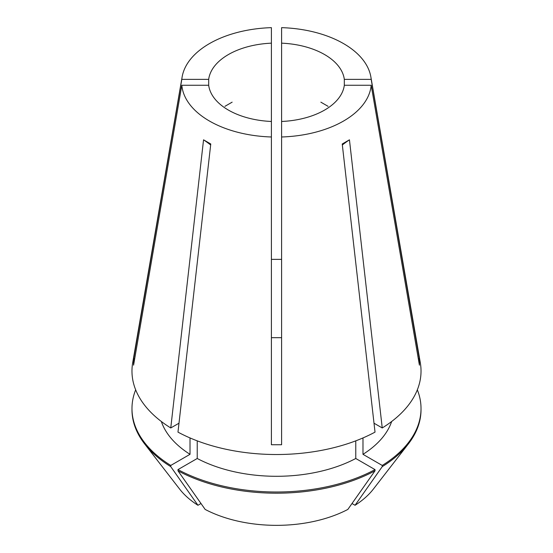 <?xml version="1.0" encoding="UTF-8"?>
<svg xmlns="http://www.w3.org/2000/svg" width="553" height="553" viewBox="0 0 553 553"><rect width="100%" height="100%" fill="white"/><g stroke="black" fill="none" stroke-linecap="round" stroke-linejoin="round"><path stroke-width="0.83" d="M232.149 102.16L224.94 106.328M208.681 85.266A68.012 39.263 0 0 0 228.41 110.082A68.012 39.263 0 0 0 271.399 121.473L271.399 43.162A68.012 39.263 0 0 0 208.681 79.369L208.681 85.266L181.813 85.266A94.826 54.747 0 0 0 209.449 121.031A94.826 54.747 0 0 0 271.399 136.985L271.399 444.736L281.601 444.736L281.601 136.985A94.826 54.747 0 0 0 371.187 85.266L344.319 85.266L344.319 79.369A68.012 39.263 0 0 0 324.59 54.553A68.012 39.263 0 0 0 281.601 43.162L281.601 121.473A68.012 39.263 0 0 0 344.319 85.266M271.399 259.371L281.601 259.371M328.06 106.328L320.851 102.16M271.399 43.162L271.399 27.65A94.826 54.747 0 0 0 182.144 76.874L132.685 362.782A144.527 83.441 0 0 0 170.759 427.96L203.552 139.819L207.078 141.851L210.769 143.987L177.976 432.128A144.527 83.441 0 0 0 375.024 432.128L342.231 143.987L349.448 139.819A425.063 245.414 -120 0 0 342.342 144.962M374.015 423.211L382.241 427.96L349.448 139.819M382.241 427.96A144.527 83.441 0 0 0 420.315 362.782L370.856 76.874A94.826 54.747 0 0 0 343.551 43.604A94.826 54.747 0 0 0 281.601 27.65L281.601 43.162M418.262 358.489A510.08 416.478 180 0 0 419.416 359.277L371.187 79.369A94.826 54.747 0 0 0 370.856 76.874M419.416 359.277L419.416 365.167L371.187 85.266M134.738 358.489A510.08 416.478 -0 0 1 133.584 359.277L133.584 365.167L181.813 85.266M133.584 359.277L181.813 79.369L208.681 79.369M182.144 76.874A94.826 54.747 0 0 0 181.813 79.369M281.601 444.736L281.601 337.676L271.399 337.676M271.399 121.473L271.399 136.985M371.187 79.369L344.319 79.369M281.601 121.473L281.601 136.985M178.985 423.211L170.759 427.96M177.976 470.803A144.52 83.441 0 0 0 375.024 470.803L347.837 509.437A106.107 61.259 0 0 1 205.163 509.437L177.976 470.803L177.976 469.608L197.227 458.492L197.227 440.852M197.227 458.492A117.319 67.736 0 0 0 355.773 458.492L355.773 440.852M352.005 503.52L355.047 505.276L382.234 466.642L382.234 465.439L362.982 454.324L362.982 437.935M362.982 454.324A117.319 67.736 0 0 0 391.655 421.497M161.345 421.497A117.319 67.736 0 0 0 190.018 454.324L190.018 437.935M177.976 469.608A144.52 83.441 0 0 0 375.024 469.608L355.773 458.492M382.234 465.439A144.52 83.441 0 0 0 421.02 408.563A144.52 83.441 0 0 0 417.335 389.824M135.665 389.824A144.52 83.441 0 0 0 131.98 408.563A144.52 83.441 0 0 0 170.766 465.439L190.018 454.324M375.024 470.803L375.024 469.608M382.234 466.642A144.52 83.441 0 0 0 408.432 443.824A144.52 83.441 0 0 0 421.02 409.759L421.02 408.563M131.98 408.563L131.98 409.759A144.52 83.441 0 0 0 144.568 443.824A144.52 83.441 0 0 0 170.766 466.642L170.766 465.439M355.047 505.276A106.107 61.259 0 0 0 373.358 489.101L408.432 443.824M144.568 443.824L179.642 489.101A106.107 61.259 0 0 0 197.953 505.276L170.766 466.642M200.995 503.52L197.953 505.276M203.552 139.819A425.063 245.414 -60 0 1 210.658 144.962"/></g></svg>

